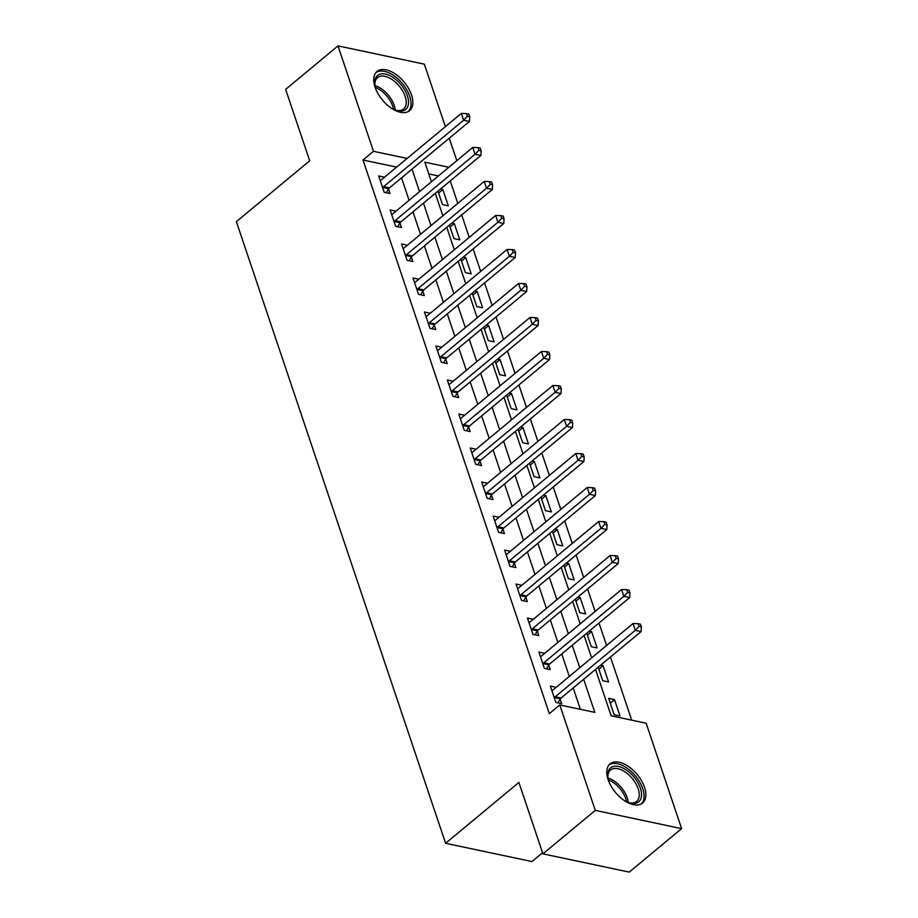 <?xml version="1.0" encoding="UTF-8"?>
<svg xmlns="http://www.w3.org/2000/svg" width="918" height="918" viewBox="0 0 918 918"><rect width="100%" height="100%" fill="white"/><g stroke="black" fill="none" stroke-linecap="round" stroke-linejoin="round"><path stroke-width="1.38" d="M608.118 779.611A25.474 14.08 -129.7 0 1 610.045 763.856A25.474 14.08 -129.7 0 1 628.394 766.427A25.474 14.08 -129.7 0 1 644.516 787.3A25.474 14.08 -129.7 0 1 642.589 803.055A25.474 14.08 -129.7 0 1 624.229 800.496A25.474 14.08 -129.7 0 1 608.118 779.611M375.095 87.221A25.474 14.08 -129.7 0 1 377.023 71.466A25.474 14.08 -129.7 0 1 395.383 74.025A25.474 14.08 -129.7 0 1 411.505 94.91A25.474 14.08 -129.7 0 1 409.577 110.665A25.474 14.08 -129.7 0 1 391.217 108.106A25.474 14.08 -129.7 0 1 375.095 87.221M542.549 852.73L531.935 861.543L445.597 843.298L236.385 221.651L309.687 160.788L285.647 89.367L337.996 45.9L424.334 64.145L445.379 126.661M449.269 138.216L456.82 160.673M631.71 720.16L610.47 657.024M606.58 645.469L599.018 623.012M595.128 611.468L587.577 589.012M583.687 577.456L576.125 555M572.247 543.445L564.685 520.988M560.795 509.444L553.244 486.988M549.354 475.432L541.792 452.976M537.914 441.42L530.352 418.964M526.462 407.42L518.911 384.963M515.021 373.408L507.459 350.951M503.569 339.408L496.018 316.951M492.128 305.396L484.578 282.939M480.688 271.384L473.126 248.927M469.236 237.383L461.685 214.927M457.795 203.371L450.233 180.915M595.53 669.429L611.136 715.81L646.134 723.2L681.615 828.633L595.277 810.387L559.796 704.967L594.807 712.357L583.664 679.274M595.277 810.387L542.928 853.855L629.255 872.1L681.615 828.633M438.425 175.958L428.763 173.915M437.955 191.116L442.499 204.611L448.328 205.85L442.843 189.521L440.479 189.028M449.395 225.128L453.94 238.623L459.78 239.85L454.284 223.533L451.92 223.028M460.847 259.128L465.392 272.623L471.221 273.862L465.724 257.533L463.372 257.04M472.288 293.14L476.832 306.635L482.661 307.863L477.176 291.545L474.813 291.04M483.74 327.141L488.273 340.647L494.113 341.875L488.617 325.546L486.253 325.052M495.181 361.153L499.725 374.647L505.554 375.887L500.058 359.558L497.705 359.064M506.621 395.165L511.165 408.659L516.995 409.887L511.51 393.57L509.146 393.065M518.073 429.165L522.606 442.66L528.447 443.899L522.95 427.57L520.586 427.077M529.514 463.177L534.058 476.671L539.887 477.899L534.391 461.582L532.038 461.077M540.954 497.177L545.499 510.683L551.339 511.911L545.843 495.582L543.479 495.089M552.406 531.189L556.951 544.684L562.78 545.923L557.283 529.594L554.92 529.101M563.847 565.201L568.391 578.696L574.22 579.924L568.735 563.606L566.372 563.101M575.288 599.202L579.832 612.696L585.673 613.935L580.176 597.607L577.812 597.113M586.74 633.213L591.284 646.708L597.113 647.936L591.617 631.618L589.264 631.114M598.18 667.214L602.724 680.72L608.554 681.948L603.069 665.619L600.705 665.125M608.68 698.403L614.165 714.72L620.006 715.96L614.509 699.631L608.68 698.403M396.645 167.122L363.012 160.019L549.331 713.653L559.796 704.967M580.383 709.316L573.199 687.972M569.309 676.417L561.747 653.96M557.869 642.405L550.307 619.948M546.417 608.404L538.866 585.948M534.976 574.393L527.414 551.936M523.524 540.381L515.973 517.924M512.083 506.38L504.521 483.924M500.643 472.368L493.081 449.912M489.191 438.368L481.64 415.911M477.75 404.356L470.188 381.899M466.31 370.344L458.748 347.888M454.858 336.344L447.307 313.887M443.417 302.332L435.855 279.875M431.976 268.331L424.414 245.875M420.524 234.319L412.974 211.863M409.084 200.308L401.522 177.851M384.504 177.208L378.675 175.958L384.16 192.287L390.001 193.514L388.509 189.097M392.571 214.009L395.945 211.197L390.116 209.97L395.612 226.298L401.441 227.526L399.95 223.097M404.012 248.021L407.397 245.209L401.556 243.981L407.053 260.299L412.882 261.538L411.402 257.109M415.452 282.021L418.837 279.221L413.008 277.982L418.493 294.311L424.334 295.539L422.842 291.109M430.29 313.233L424.449 311.994L429.945 328.311L435.775 329.551L434.283 325.121M438.345 350.045L441.73 347.233L435.889 345.994L441.386 362.323L447.227 363.551L445.735 359.133M453.182 381.245L447.341 380.006L452.838 396.335L458.667 397.563L457.175 393.134M464.623 415.257L458.782 414.018L464.279 430.335L470.108 431.575L468.616 427.145M472.678 452.058L476.063 449.258L470.234 448.018L475.719 464.347L481.56 465.575L480.068 461.157M484.119 486.07L487.504 483.258L481.675 482.03L487.171 498.348L493 499.587L491.509 495.158M495.571 520.081L498.956 517.27L493.115 516.031L498.612 532.36L504.441 533.587L502.961 529.17M507.011 554.082L510.397 551.27L504.567 550.043L510.052 566.372L515.893 567.599L514.401 563.17M518.463 588.094L521.837 585.282L516.008 584.055L521.504 600.372L527.334 601.611L525.842 597.182M529.904 622.094L533.289 619.294L527.448 618.055L532.945 634.384L538.774 635.612L537.294 631.194M544.73 653.306L538.9 652.067L544.385 668.384L550.226 669.624L548.735 665.194M552.797 690.118L556.17 687.307L550.341 686.067L555.838 702.396L561.667 703.624L560.175 699.206M542.928 853.855L518.888 782.446L445.597 843.298M363.012 160.019L373.477 151.321L337.996 45.9M407.122 158.435L373.477 151.321M579.774 667.719L572.224 645.262M568.334 633.718L560.772 611.262M556.893 599.706L549.331 577.25M545.441 565.695L537.891 543.238M534.001 531.694L526.439 509.238M522.56 497.682L514.998 475.226M511.108 463.682L503.557 441.225M499.667 429.67L492.105 407.213M488.215 395.658L480.665 373.201M476.775 361.658L469.224 339.201M465.334 327.646L457.772 305.189M453.882 293.645L446.332 271.189M442.442 259.633L434.88 237.177M431.001 225.621L423.439 203.165M419.549 191.621L411.998 169.164M448.891 167.26L424.816 162.165L431.414 181.775M435.293 193.319L442.855 215.776M446.745 227.331L454.295 249.788M458.185 261.343L465.747 283.8M469.637 295.344L477.188 317.8M481.078 329.355L488.64 351.812M492.518 363.356L500.08 385.812M503.971 397.368L511.521 419.824M515.411 431.38L522.973 453.836M526.852 465.38L534.414 487.837M538.304 499.392L545.854 521.849M549.744 533.392L557.306 555.849M561.185 567.404L568.747 589.861M572.637 601.416L580.187 623.873M584.077 635.417L591.64 657.873M381.119 180.008L384.504 177.197M438.597 193.032L442.843 189.521M610.275 703.154L614.509 699.631M598.834 669.142L603.069 665.619M587.382 635.13L591.617 631.618M575.942 601.129L580.176 597.607M564.49 567.117L568.735 563.606M553.049 533.117L557.283 529.594M541.609 499.105L545.843 495.582M530.156 465.093L534.391 461.582M518.716 431.093L522.95 427.57M507.275 397.081L511.51 393.57M495.823 363.069L500.058 359.558M484.383 329.069L488.617 325.546M472.942 295.057L477.176 291.545M461.49 261.056L465.724 257.533M450.049 227.044L454.284 223.533M426.904 316.033L430.278 313.222M449.786 384.045L453.171 381.234M461.238 418.057L464.623 415.246M541.345 656.106L544.73 653.295M383.609 186.652L389.439 187.892L469.442 121.463L463.601 120.235L383.609 186.652A3.27 2.226 -78.1 0 0 382.898 187.501L382.68 187.857M467.388 116.299L469.729 116.793L468.811 114.073L466.47 113.58L467.388 116.299L463.601 120.235L461.318 113.43L381.326 179.859A3.27 2.226 -78.1 0 1 380.477 180.307L380.155 180.387M389.439 187.892A3.27 2.226 -78.1 0 0 388.727 188.729L386.294 192.734M469.442 121.463L469.729 116.793M466.47 113.58L461.318 113.43M395.05 220.664L400.891 221.892L480.883 155.475L475.054 154.235L395.05 220.664A3.27 2.226 -78.1 0 0 394.338 221.513L394.12 221.869M478.84 150.311L481.17 150.804L480.252 148.085L477.922 147.591L478.84 150.311L475.054 154.235L472.759 147.442L392.766 213.86A3.27 2.226 -78.1 0 1 391.917 214.319L391.607 214.399M400.891 221.892A3.27 2.226 -78.1 0 0 400.168 222.741L397.735 226.746M480.883 155.475L481.17 150.804M477.922 147.591L472.759 147.442M406.502 254.665L412.331 255.904L492.323 189.475L486.494 188.247L406.502 254.665A3.27 2.226 -78.1 0 0 405.779 255.514L405.561 255.87M490.281 184.311L492.61 184.805L491.704 182.085L489.363 181.592L490.281 184.311L486.494 188.247L484.211 181.443L404.207 247.871A3.27 2.226 -78.1 0 1 403.358 248.319L403.048 248.399M412.331 255.904A3.27 2.226 -78.1 0 0 411.62 256.753L409.176 260.746M492.323 189.475L492.61 184.805M489.363 181.592L484.211 181.443M417.942 288.677L423.772 289.904L503.775 223.487L497.935 222.248L417.942 288.677A3.27 2.226 -78.1 0 0 417.231 289.526L417.013 289.881M501.721 218.323L504.062 218.817L503.144 216.097L500.815 215.604L501.721 218.323L497.935 222.248L495.651 215.455L415.659 281.872A3.27 2.226 -78.1 0 1 414.81 282.331L414.5 282.411M423.772 289.904A3.27 2.226 -78.1 0 0 423.06 290.754L420.628 294.758M503.775 223.487L504.062 218.817M500.815 215.604L495.651 215.455M429.383 322.688L435.224 323.916L515.216 257.499L509.387 256.26L429.383 322.688A3.27 2.226 -78.1 0 0 428.672 323.526L428.454 323.893M513.173 252.335L515.503 252.817L514.585 250.098L512.255 249.604L513.173 252.335L509.387 256.26L507.092 249.455L427.099 315.884A3.27 2.226 -78.1 0 1 426.25 316.331L425.941 316.412M435.224 323.916A3.27 2.226 -78.1 0 0 434.501 324.765L432.068 328.759M515.216 257.499L515.503 252.817M512.255 249.604L507.092 249.455M376.219 90.102A22.043 12.186 -129.7 0 1 374.865 84.926A22.043 12.186 -129.7 0 1 394.143 78.225A22.043 12.186 -129.7 0 1 408.521 101.393A22.043 12.186 -129.7 0 1 395.945 110.321A22.043 12.186 -129.7 0 1 391.114 108.037M395.245 110.068A20.414 11.28 50.3 0 0 403.622 109.035A20.414 11.28 50.3 0 0 392.915 80.141A20.414 11.28 50.3 0 0 377.539 77.628A20.414 11.28 50.3 0 0 374.98 85.661A20.414 11.28 -129.7 0 1 382.003 89.207A20.414 11.28 -129.7 0 1 395.268 110.08M408.177 111.594A25.314 13.988 50.3 0 0 394.522 76.114A25.314 13.988 50.3 0 0 375.852 72.671M609.231 782.492A22.043 12.186 -129.7 0 1 608.886 781.528A22.043 12.186 -129.7 0 1 607.877 777.316A22.043 12.186 -129.7 0 1 620.361 767.012A22.043 12.186 -129.7 0 1 640.385 788.183A22.043 12.186 -129.7 0 1 628.956 802.711A22.043 12.186 -129.7 0 1 624.125 800.427M607.991 778.028A20.414 11.28 -129.7 0 1 627.269 797.857A20.414 11.28 -129.7 0 1 628.279 802.47A20.414 11.28 50.3 0 0 636.633 801.425A20.414 11.28 50.3 0 0 638.171 788.803A20.414 11.28 50.3 0 0 625.261 772.072A20.414 11.28 50.3 0 0 610.55 770.018A20.414 11.28 50.3 0 0 607.991 778.051M641.189 803.984A25.314 13.988 50.3 0 0 642.726 788.677A25.314 13.988 50.3 0 0 627.063 768.159A25.314 13.988 50.3 0 0 608.875 765.061M440.835 356.689L446.664 357.928L526.668 291.499L520.827 290.272L440.835 356.689A3.27 2.226 -78.1 0 0 440.112 357.538L439.894 357.894M524.614 286.336L526.943 286.829L526.037 284.11L523.696 283.616L524.614 286.336L520.827 290.272L518.544 283.467L438.54 349.896A3.27 2.226 -78.1 0 1 437.691 350.343L437.381 350.424M446.664 357.928A3.27 2.226 -78.1 0 0 445.953 358.766L443.509 362.771M526.668 291.499L526.943 286.829M523.696 283.616L518.544 283.467M452.276 390.701L458.116 391.929L538.109 325.511L532.279 324.272L452.276 390.701A3.27 2.226 -78.1 0 0 451.564 391.55L451.346 391.906M536.055 320.348L538.396 320.841L537.478 318.121L535.148 317.628L536.055 320.348L532.279 324.272L529.984 317.479L449.992 383.896A3.27 2.226 -78.1 0 1 449.143 384.355L448.833 384.435M458.116 391.929A3.27 2.226 -78.1 0 0 457.394 392.778L454.961 396.783M538.109 325.511L538.396 320.841M535.148 317.628L529.984 317.479M463.728 424.701L469.557 425.941L549.549 359.512L543.72 358.284L463.728 424.701A3.27 2.226 -78.1 0 0 463.005 425.55L462.787 425.906M547.507 354.348L549.836 354.841L548.918 352.122L546.589 351.628L547.507 354.348L543.72 358.284L541.425 351.479L461.433 417.908A3.27 2.226 -78.1 0 1 460.584 418.356L460.274 418.436M469.557 425.941A3.27 2.226 -78.1 0 0 468.846 426.79L466.401 430.783M549.549 359.512L549.836 354.841M546.589 351.628L541.425 351.479M475.168 458.713L480.998 459.952L561.001 393.524L555.16 392.296L475.168 458.713A3.27 2.226 -78.1 0 0 474.457 459.562L474.227 459.918M558.947 388.36L561.277 388.853L560.37 386.134L558.029 385.64L558.947 388.36L555.16 392.296L552.877 385.491L472.873 451.908A3.27 2.226 -78.1 0 1 472.036 452.367L471.714 452.448M480.998 459.952A3.27 2.226 -78.1 0 0 480.286 460.79L477.853 464.795M561.001 393.524L561.277 388.853M558.029 385.64L552.877 385.491M486.609 492.725L492.45 493.953L572.442 427.536L566.613 426.296L486.609 492.725A3.27 2.226 -78.1 0 0 485.897 493.563L485.679 493.93M570.399 422.372L572.729 422.865L571.811 420.134L569.481 419.641L570.399 422.372L566.613 426.296L564.318 419.492L484.325 485.92A3.27 2.226 -78.1 0 1 483.476 486.368L483.166 486.46M492.45 493.953A3.27 2.226 -78.1 0 0 491.727 494.802L489.294 498.807M572.442 427.536L572.729 422.865M569.481 419.641L564.318 419.492M498.061 526.725L503.89 527.965L583.882 461.536L578.053 460.308L498.061 526.725A3.27 2.226 -78.1 0 0 497.338 527.575L497.12 527.93M581.84 456.372L584.169 456.866L583.251 454.146L580.922 453.653L581.84 456.372L578.053 460.308L575.77 453.503L495.766 519.932A3.27 2.226 -78.1 0 1 494.917 520.38L494.607 520.46M503.89 527.965A3.27 2.226 -78.1 0 0 503.179 528.802L500.735 532.807M583.882 461.536L584.169 456.866M580.922 453.653L575.77 453.503M509.501 560.737L515.331 561.965L595.334 495.548L589.494 494.309L509.501 560.737A3.27 2.226 -78.1 0 0 508.79 561.587L508.572 561.942M593.28 490.384L595.621 490.878L594.703 488.158L592.362 487.665L593.28 490.384L589.494 494.309L587.21 487.515L507.218 553.933A3.27 2.226 -78.1 0 1 506.369 554.392L506.047 554.472M515.331 561.965A3.27 2.226 -78.1 0 0 514.619 562.814L512.187 566.819M595.334 495.548L595.621 490.878M592.362 487.665L587.21 487.515M520.942 594.749L526.783 595.977L606.775 529.548L600.946 528.32L520.942 594.749A3.27 2.226 -78.1 0 0 520.231 595.587L520.013 595.954M604.732 524.385L607.062 524.878L606.144 522.158L603.815 521.665L604.732 524.385L600.946 528.32L598.651 521.516L518.659 587.945A3.27 2.226 -78.1 0 1 517.809 588.392L517.5 588.472M526.783 595.977A3.27 2.226 -78.1 0 0 526.06 596.826L523.627 600.82M606.775 529.548L607.062 524.878M603.815 521.665L598.651 521.516M532.394 628.75L538.223 629.989L618.216 563.56L612.386 562.332L532.394 628.75A3.27 2.226 -78.1 0 0 531.671 629.599L531.453 629.955M616.173 558.396L618.502 558.89L617.596 556.17L615.255 555.677L616.173 558.396L612.386 562.332L610.103 555.528L530.099 621.945A3.27 2.226 -78.1 0 1 529.25 622.404L528.94 622.484M538.223 629.989A3.27 2.226 -78.1 0 0 537.512 630.827L535.068 634.831M618.216 563.56L618.502 558.89M615.255 555.677L610.103 555.528M543.835 662.762L549.664 663.989L629.668 597.572L623.827 596.333L543.835 662.762A3.27 2.226 -78.1 0 0 543.123 663.599L542.905 663.966M627.614 592.408L629.955 592.902L629.037 590.171L626.707 589.677L627.614 592.408L623.827 596.333L621.543 589.528L541.551 655.957A3.27 2.226 -78.1 0 1 540.702 656.404L540.392 656.496M549.664 663.989A3.27 2.226 -78.1 0 0 548.953 664.839L546.52 668.843M629.668 597.572L629.955 592.902M626.707 589.677L621.543 589.528M555.275 696.762L561.116 698.001L641.108 631.573L635.279 630.345L555.275 696.762A3.27 2.226 -78.1 0 0 554.564 697.611L554.346 697.967M639.066 626.409L641.395 626.902L640.477 624.183L638.148 623.689L639.066 626.409L635.279 630.345L632.984 623.54L552.992 689.969A3.27 2.226 -78.1 0 1 552.143 690.416L551.833 690.497M561.116 698.001A3.27 2.226 -78.1 0 0 560.393 698.839L557.96 702.844M641.108 631.573L641.395 626.902M638.148 623.689L632.984 623.54M382.898 187.501L388.727 188.729M394.338 221.513L400.168 222.741M405.779 255.514L411.62 256.753M417.231 289.526L423.06 290.754M428.672 323.526L434.501 324.765M393.535 109.345A19.748 10.913 50.3 0 0 380.89 90.503A19.748 10.913 50.3 0 0 375.382 87.474M626.558 801.735A19.748 10.913 50.3 0 0 625.755 798.626A19.748 10.913 50.3 0 0 608.393 779.864M440.112 357.538L445.953 358.766M451.564 391.55L457.394 392.778M463.005 425.55L468.846 426.79M474.457 459.562L480.286 460.79M485.897 493.563L491.727 494.802M497.338 527.575L503.179 528.802M508.79 561.587L514.619 562.814M520.231 595.587L526.06 596.826M531.671 629.599L537.512 630.827M543.123 663.599L548.953 664.839M554.564 697.611L560.393 698.839"/></g></svg>
